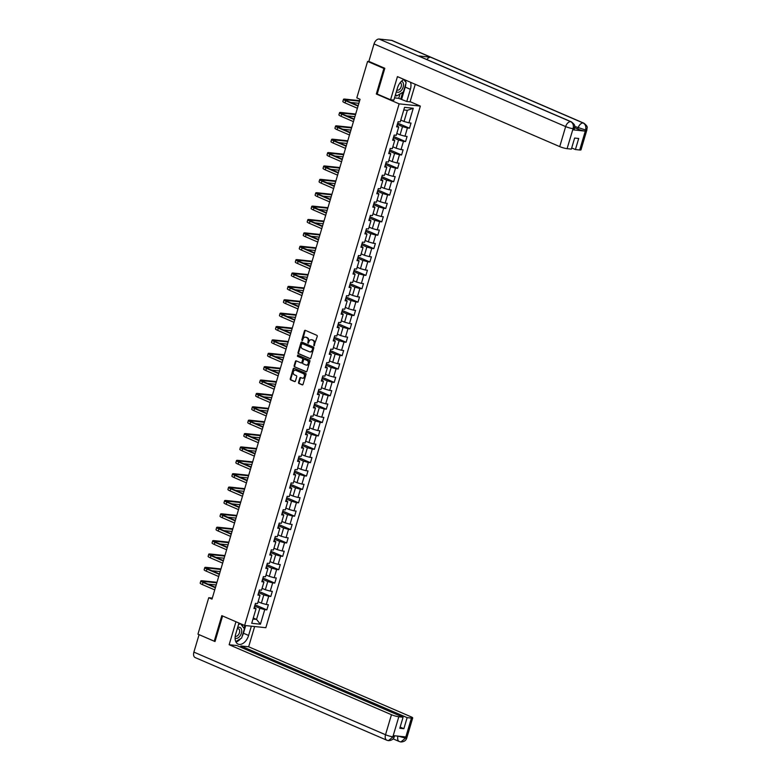 <?xml version="1.0" encoding="UTF-8"?>
<svg xmlns="http://www.w3.org/2000/svg" width="781" height="781" viewBox="0 0 781 781"><rect width="100%" height="100%" fill="white"/><g stroke="black" fill="none" stroke-linecap="round" stroke-linejoin="round"><path stroke-width="1.17" d="M313.972 345.778L317.242 336.435A0.888 0.683 -84 0 0 316.852 335.322L305.332 330.353A0.888 0.683 -84 0 0 304.444 330.919L301.798 339.862L302.179 340.672L303.038 339.091A2.841 2.187 -84 0 1 305.381 337.148A2.841 2.187 -84 0 1 305.879 337.285L306.835 337.695A2.841 2.187 -84 0 1 308.085 341.268L308.017 343.21L308.983 341.658A2.841 2.187 -84 0 1 311.326 339.715A2.841 2.187 -84 0 1 311.824 339.842L312.79 340.262A2.841 2.187 -84 0 1 314.04 343.835L313.972 345.778M298.557 382.348A0.888 0.683 -84 0 0 298.947 383.471L302.179 384.857A0.888 0.683 -84 0 0 303.067 384.291L306.006 374.363A0.888 0.683 -84 0 0 305.615 373.24L294.095 368.281A0.888 0.683 -84 0 0 293.207 368.847L290.268 378.775A0.888 0.683 -84 0 0 290.659 379.898L294.564 381.577A0.888 0.683 -84 0 0 295.452 381.011L296.712 376.764A0.888 0.683 -84 0 0 296.321 375.641L294.388 374.812A2.372 1.826 -84 0 1 293.275 372.088A2.372 1.826 -84 0 1 295.296 370.194A2.372 1.826 -84 0 1 295.716 370.301L303.301 373.572A2.372 1.826 -84 0 1 304.414 376.296A2.372 1.826 -84 0 1 302.384 378.189A2.372 1.826 -84 0 1 301.964 378.072L300.705 377.535A0.888 0.683 -84 0 0 299.816 378.102L298.557 382.348L299.123 382.407A0.888 0.683 -84 0 0 299.514 383.53L302.608 384.857M221.814 615.633L214.238 641.191L197.944 634.162L208.742 597.719L212.002 599.115L360.061 99.285L356.8 97.879L367.597 61.435L383.891 68.455L376.315 94.013L399.13 103.853L244.619 625.474L221.814 615.633M309.93 358.674A0.888 0.683 -84 0 0 310.818 358.118L313.757 348.18A0.888 0.683 -84 0 0 313.366 347.057L301.856 342.098A0.888 0.683 -84 0 0 300.968 342.664L298.02 352.592A0.888 0.683 -84 0 0 298.41 353.715L310.252 358.713M309.881 361.271L306.943 371.2A0.888 0.683 -84 0 1 306.054 371.766L294.535 366.806A0.888 0.683 -84 0 1 294.144 365.684L295.403 361.437A0.888 0.683 -84 0 1 296.292 360.871L300.968 362.882A0.888 0.683 -84 0 0 301.856 362.316L302.686 359.494A0.888 0.683 -84 0 0 302.296 358.381L297.434 356.282L297.678 355.072L309.491 360.148A0.888 0.683 -84 0 1 309.881 361.271M399.13 103.853L420.354 106.089L265.843 627.709L244.619 625.474M255.045 604.767L266.838 609.863L268.361 604.709L266.272 604.494L268.713 596.264L270.802 596.479L272.325 591.334L270.236 591.11L272.676 582.88L274.766 583.104L276.289 577.96L274.199 577.735L276.64 569.505L278.729 569.72L280.252 564.575L278.163 564.351L280.604 556.121L282.693 556.345L284.216 551.201L282.126 550.976L284.557 542.746L286.656 542.961L288.179 537.816L286.09 537.601L288.521 529.362L290.62 529.586L292.143 524.442L290.054 524.217L292.485 515.987L294.583 516.202L296.106 511.057L294.017 510.842L296.448 502.603L298.547 502.827L300.07 497.682L297.971 497.458L300.412 489.228L302.511 489.443L304.034 484.298L301.935 484.083L304.375 475.844L306.474 476.068L307.997 470.923L305.898 470.699L308.339 462.469L310.438 462.684L311.961 457.539L309.862 457.324L312.302 449.085L314.401 449.309L315.924 444.164L313.825 443.94L316.266 435.71L318.355 435.925L319.888 430.78L317.789 430.565L320.23 422.326L322.319 422.55L323.851 417.405L321.752 417.181L324.193 408.951L326.282 409.176L327.815 404.021L325.716 403.806L328.157 395.567L330.246 395.791L331.769 390.646L329.68 390.422L332.12 382.192L334.209 382.417L335.732 377.272L333.643 377.047L336.084 368.817L338.173 369.032L339.696 363.887L337.607 363.663L340.047 355.433L342.137 355.658L343.66 350.513L341.57 350.288L344.011 342.058L346.1 342.273L347.623 337.128L345.534 336.914L347.975 328.674L350.064 328.899L351.587 323.754L349.498 323.529L351.938 315.299L354.027 315.514L355.55 310.369L353.461 310.155L355.902 301.915L357.991 302.14L359.514 296.995L357.425 296.77L359.865 288.54L361.954 288.755L363.477 283.61L361.388 283.396L363.829 275.156L365.918 275.381L367.441 270.236L365.352 270.011L367.783 261.781L369.882 261.996L371.405 256.851L369.315 256.637L371.746 248.397L373.845 248.622L375.368 243.477L373.279 243.252L375.71 235.022L377.809 235.237L379.332 230.092L377.233 229.878L379.673 221.638L381.772 221.863L383.295 216.718L381.196 216.493L383.637 208.263L385.736 208.488L387.259 203.333L385.16 203.119L387.601 194.879L389.699 195.104L391.222 189.959L389.123 189.734L391.564 181.504L393.663 181.729L395.186 176.584L393.087 176.36L395.528 168.13L397.627 168.345L399.15 163.2L397.051 162.975L399.491 154.745L401.58 154.97L403.113 149.825L401.014 149.601L403.455 141.371L405.544 141.586L407.077 136.441L404.978 136.216L407.418 127.986L409.508 128.211L411.031 123.066L408.941 122.842L413.256 108.266L404.548 107.339L400.223 121.924L398.134 121.699L396.611 126.844L398.7 127.069L396.982 125.585M266.838 609.863L264.749 609.639L260.424 624.214L251.716 623.297L256.031 608.721L253.942 608.497L255.465 603.352L257.554 603.576L259.995 595.337L257.906 595.122L259.429 589.977L261.518 590.192L263.958 581.962L261.86 581.738L263.392 576.593L265.481 576.817L267.922 568.578L265.823 568.363L267.356 563.218L269.445 563.433L271.886 555.203L269.787 554.979L271.319 549.834L273.409 550.058L275.849 541.819L273.75 541.604L275.273 536.459L277.372 536.674L279.813 528.444L277.714 528.22L279.237 523.075L281.336 523.299L283.776 515.069L281.677 514.845L283.2 509.7L285.299 509.915L287.74 501.685L285.641 501.461L287.164 496.316L289.263 496.54L291.704 488.31L289.605 488.086L291.128 482.941L293.226 483.166L295.657 474.926L293.568 474.711L295.091 469.557L297.19 469.781L299.621 461.551L297.532 461.327L299.055 456.182L301.154 456.407L303.584 448.167L301.495 447.952L303.018 442.807L305.117 443.022L307.548 434.792L305.459 434.568L306.982 429.423L309.071 429.648L311.512 421.408L309.422 421.193L310.945 416.048L313.035 416.263L315.475 408.033L313.386 407.809L314.909 402.664L316.998 402.889L319.439 394.649L317.35 394.434L318.873 389.289L320.962 389.504L323.402 381.274L321.313 381.05L322.836 375.905L324.925 376.13L327.366 367.89L325.277 367.675L326.8 362.53L328.889 362.745L331.329 354.515L329.24 354.291L330.763 349.146L332.852 349.371L335.293 341.131L333.204 340.916L334.727 335.771L336.816 335.986L339.257 327.756L337.167 327.532L338.69 322.387L340.78 322.612L343.22 314.382L341.131 314.157L342.654 309.012L344.743 309.227L347.184 300.997L345.085 300.773L346.618 295.628L348.707 295.853L351.147 287.623L349.048 287.398L350.581 282.253L352.67 282.468L355.111 274.238L353.012 274.024L354.535 268.869L356.634 269.094L359.075 260.864L356.976 260.639L358.499 255.494L360.597 255.719L363.038 247.479L360.939 247.265L362.462 242.11L364.561 242.335L367.002 234.105L364.903 233.88L366.426 228.735L368.525 228.96L370.965 220.72L368.866 220.506L370.389 215.361L372.488 215.576L374.919 207.346L372.83 207.121L374.353 201.976L376.452 202.201L378.883 193.961L376.793 193.747L378.316 188.602L380.415 188.817L382.846 180.587L380.757 180.362L382.28 175.217L384.379 175.442L386.81 167.202L384.721 166.988L386.244 161.843L388.333 162.058L390.773 153.828L388.684 153.603L390.207 148.458L392.296 148.683L394.737 140.443L392.648 140.229L394.171 135.084L396.26 135.298L398.7 127.069M258.628 592.662L263.812 594.897L261.371 603.127L258.101 601.721M258.277 593.853L259.995 595.337M261.371 603.127L266.272 604.494M263.812 594.897L268.713 596.264M262.592 579.277L267.776 581.513L265.335 589.743L262.065 588.337M262.24 580.468L263.958 581.962M265.335 589.743L270.236 591.11M267.776 581.513L272.676 582.88M266.555 565.903L271.739 568.138L269.299 576.368L266.028 574.962M266.204 567.094L267.922 568.578M269.299 576.368L274.199 577.735M271.739 568.138L276.64 569.505M270.519 552.518L275.703 554.754L273.262 562.994L269.992 561.578M270.167 553.719L271.886 555.203M273.262 562.994L278.163 564.351M275.703 554.754L280.604 556.121M274.482 539.144L279.657 541.379L277.226 549.609L273.955 548.203M274.131 540.335L275.849 541.819M277.226 549.609L282.126 550.976M279.657 541.379L284.557 542.746M278.446 525.759L283.62 527.995L281.189 536.235L277.919 534.819M278.095 526.96L279.813 528.444M281.189 536.235L286.09 537.601M283.62 527.995L288.521 529.362M282.41 512.385L287.584 514.62L285.153 522.85L281.882 521.444M282.058 513.576L283.776 515.069M285.153 522.85L290.054 524.217M287.584 514.62L292.485 515.987M286.373 499.01L291.547 501.236L289.116 509.476L285.846 508.06M286.022 500.201L287.74 501.685M289.116 509.476L294.017 510.842M291.547 501.236L296.448 502.603M290.337 485.626L295.511 487.861L293.07 496.091L289.81 494.685M289.985 486.817L291.704 488.31M293.07 496.091L297.971 497.458M295.511 487.861L300.412 489.228M294.3 472.251L299.474 474.477L297.034 482.717L293.773 481.301M293.949 473.442L295.657 474.926M297.034 482.717L301.935 484.083M299.474 474.477L304.375 475.844M298.264 458.867L303.438 461.102L300.997 469.332L297.737 467.926M297.903 460.058L299.621 461.551M300.997 469.332L305.898 470.699M303.438 461.102L308.339 462.469M302.227 445.492L307.402 447.718L304.961 455.958L301.7 454.552M301.866 446.683L303.584 448.167M304.961 455.958L309.862 457.324M307.402 447.718L312.302 449.085M306.191 432.108L311.365 434.343L308.925 442.573L305.664 441.167M305.83 433.299L307.548 434.792M308.925 442.573L313.825 443.94M311.365 434.343L316.266 435.71M310.155 418.733L315.329 420.959L312.888 429.199L309.627 427.793M309.793 419.924L311.512 421.408M312.888 429.199L317.789 430.565M315.329 420.959L320.23 422.326M314.108 405.349L319.292 407.584L316.852 415.814L313.591 414.408M313.757 406.54L315.475 408.033M316.852 415.814L321.752 417.181M319.292 407.584L324.193 408.951M318.072 391.974L323.256 394.21L320.815 402.44L317.555 401.034M317.721 393.165L319.439 394.649M320.815 402.44L325.716 403.806M323.256 394.21L328.157 395.567M322.036 378.59L327.219 380.825L324.779 389.055L321.518 387.649M321.684 379.781L323.402 381.274M324.779 389.055L329.68 390.422M327.219 380.825L332.12 382.192M325.999 365.215L331.183 367.451L328.742 375.681L325.482 374.275M325.648 366.406L327.366 367.89M328.742 375.681L333.643 377.047M331.183 367.451L336.084 368.817M329.963 351.831L335.147 354.066L332.706 362.306L329.445 360.89M329.611 353.032L331.329 354.515M332.706 362.306L337.607 363.663M335.147 354.066L340.047 355.433M333.926 338.456L339.11 340.692L336.67 348.922L333.399 347.516M333.575 339.647L335.293 341.131M336.67 348.922L341.57 350.288M339.11 340.692L344.011 342.058M337.89 325.072L343.074 327.307L340.633 335.547L337.363 334.131M337.538 326.273L339.257 327.756M340.633 335.547L345.534 336.914M343.074 327.307L347.975 328.674M341.853 311.697L347.037 313.933L344.597 322.162L341.326 320.757M341.502 312.888L343.22 314.382M344.597 322.162L349.498 323.529M347.037 313.933L351.938 315.299M345.817 298.322L351.001 300.548L348.56 308.788L345.29 307.372M345.466 299.514L347.184 300.997M348.56 308.788L353.461 310.155M351.001 300.548L355.902 301.915M349.781 284.938L354.964 287.174L352.524 295.403L349.253 293.998M349.429 286.129L351.147 287.623M352.524 295.403L357.425 296.77M354.964 287.174L359.865 288.54M353.744 271.563L358.918 273.789L356.487 282.029L353.217 280.613M353.393 272.754L355.111 274.238M356.487 282.029L361.388 283.396M358.918 273.789L363.829 275.156M357.708 258.179L362.882 260.415L360.451 268.644L357.181 267.239M357.356 259.37L359.075 260.864M360.451 268.644L365.352 270.011M362.882 260.415L367.783 261.781M361.671 244.804L366.845 247.03L364.415 255.27L361.144 253.864M361.32 245.995L363.038 247.479M364.415 255.27L369.315 256.637M366.845 247.03L371.746 248.397M365.635 231.42L370.809 233.656L368.378 241.885L365.108 240.48M365.283 232.611L367.002 234.105M368.378 241.885L373.279 243.252M370.809 233.656L375.71 235.022M369.598 218.045L374.773 220.271L372.332 228.511L369.071 227.105M369.247 219.236L370.965 220.72M372.332 228.511L377.233 229.878M374.773 220.271L379.673 221.638M373.562 204.661L378.736 206.897L376.296 215.126L373.035 213.721M373.211 205.852L374.919 207.346M376.296 215.126L381.196 216.493M378.736 206.897L383.637 208.263M377.526 191.286L382.7 193.522L380.259 201.752L376.998 200.346M377.174 192.477L378.883 193.961M380.259 201.752L385.16 203.119M382.7 193.522L387.601 194.879M381.489 177.902L386.663 180.138L384.223 188.367L380.962 186.962M381.128 179.093L382.846 180.587M384.223 188.367L389.123 189.734M386.663 180.138L391.564 181.504M385.453 164.527L390.627 166.763L388.186 174.993L384.926 173.587M385.092 165.718L386.81 167.202M388.186 174.993L393.087 176.36M390.627 166.763L395.528 168.13M389.416 151.143L394.59 153.379L392.15 161.608L388.889 160.203M389.055 152.344L390.773 153.828M392.15 161.608L397.051 162.975M394.59 153.379L399.491 154.745M393.37 137.768L398.554 140.004L396.113 148.234L392.853 146.828M393.019 138.959L394.737 140.443M396.113 148.234L401.014 149.601M398.554 140.004L403.455 141.371M397.334 124.384L402.518 126.62L400.077 134.859L396.816 133.444M400.077 134.859L404.978 136.216M402.518 126.62L407.418 127.986M413.256 108.266L407.34 110.326L404.041 121.475L400.78 120.069M404.041 121.475L408.941 122.842M384.75 68.552L383.891 68.455M369.345 61.621L367.597 61.435M214.238 641.191L215.097 641.279M410.113 101.676L420.354 106.089M212.305 598.09L208.742 597.719M407.34 110.326L403.777 109.945M253.278 618.015L256.539 619.421L259.848 608.272L254.665 606.036M252.976 619.05L256.539 619.421L260.424 624.214M254.313 607.227L256.031 608.721M259.848 608.272L264.749 609.639M397.714 123.125L409.508 128.211M393.751 136.499L405.544 141.586M389.787 149.884L401.58 154.97M385.824 163.258L397.627 168.345M381.86 176.643L393.663 181.729M377.897 190.017L389.699 195.104M373.933 203.392L385.736 208.488M369.969 216.776L381.772 221.863M366.006 230.151L377.809 235.237M362.042 243.535L373.845 248.622M358.079 256.91L369.882 261.996M354.115 270.294L365.918 275.381M350.152 283.669L361.954 288.755M346.198 297.053L357.991 302.14M342.234 310.428L354.027 315.514M338.271 323.812L350.064 328.899M334.307 337.187L346.1 342.273M330.343 350.571L342.137 355.658M326.38 363.946L338.173 369.032M322.416 377.33L334.209 382.417M318.453 390.705L330.246 395.791M314.489 404.08L326.282 409.176M310.526 417.464L322.319 422.55M306.562 430.839L318.355 435.925M302.598 444.223L314.401 449.309M298.635 457.598L310.438 462.684M294.671 470.982L306.474 476.068M290.708 484.357L302.511 489.443M286.744 497.741L298.547 502.827M282.781 511.116L294.583 516.202M278.817 524.5L290.62 529.586M274.853 537.875L286.656 542.961M270.89 551.259L282.693 556.345M266.936 564.634L278.729 569.72M262.972 578.018L274.766 583.104M259.009 591.393L270.802 596.479M376.315 94.013L377.477 94.14M314.382 345.71L314.616 343.894A2.841 2.187 -84 0 0 313.366 340.321L312.79 340.262M311.609 339.774A2.841 2.187 -84 0 1 311.902 339.774A2.841 2.187 -84 0 1 312.4 339.911L313.366 340.321M305.664 337.207A2.841 2.187 -84 0 1 305.957 337.207A2.841 2.187 -84 0 1 306.455 337.343L307.411 337.753A2.841 2.187 -84 0 1 308.661 341.336L308.427 343.142M305.478 330.412A0.888 0.683 -84 0 0 305.02 330.978L302.481 340.584M301.993 342.156A0.888 0.683 -84 0 0 301.534 342.722L298.596 352.661A0.888 0.683 -84 0 0 298.986 353.773L310.36 358.674M312.595 348.716L312.322 347.935L302.208 343.581L301.222 345.192A2.841 2.187 -84 0 0 302.472 348.775L309.383 351.753A2.841 2.187 -84 0 0 309.881 351.88A2.841 2.187 -84 0 0 312.234 349.937L313.161 348.775L312.322 347.935M302.559 343.611L312.888 347.994M310.174 351.889A2.841 2.187 -84 0 0 310.457 351.948A2.841 2.187 -84 0 0 312.8 350.005L312.234 349.937M313.161 348.775L312.8 350.005M306.484 371.766L294.535 366.806M296.438 360.929A0.888 0.683 -84 0 0 295.979 361.496L294.72 365.742A0.888 0.683 -84 0 0 295.111 366.865M301.281 362.921L301.534 362.94A0.888 0.683 -84 0 0 302.423 362.374L303.262 359.553A0.888 0.683 -84 0 0 302.872 358.44L297.434 356.282M298 355.199L298.01 356.341M305.81 364.971A2.372 1.826 -84 0 0 306.23 365.078A2.372 1.826 -84 0 0 308.261 363.185A2.372 1.826 -84 0 0 307.148 360.471L304.473 359.319A0.888 0.683 -84 0 0 303.584 359.885L302.745 362.706A0.888 0.683 -84 0 0 303.135 363.819L305.81 364.971M306.523 365.078A2.372 1.826 -84 0 0 306.806 365.147A2.372 1.826 -84 0 0 308.827 363.253A2.372 1.826 -84 0 0 307.714 360.529L307.148 360.471M304.727 359.348A0.888 0.683 -84 0 1 305.049 359.377L307.714 360.529M300.841 377.594A0.888 0.683 -84 0 0 300.382 378.16L299.123 382.407M302.677 378.189A2.372 1.826 -84 0 0 302.96 378.248A2.372 1.826 -84 0 0 304.98 376.354A2.372 1.826 -84 0 0 303.877 373.63L303.301 373.572M295.579 370.253A2.372 1.826 -84 0 1 295.872 370.253A2.372 1.826 -84 0 1 296.292 370.36L303.877 373.63M294.242 368.339A0.888 0.683 -84 0 0 293.783 368.905L290.844 378.834A0.888 0.683 -84 0 0 291.235 379.956L294.993 381.577M359.65 100.661L345.104 99.128A6.785 1.006 16.5 0 0 343.494 99.304A6.785 1.006 16.5 0 0 345.69 100.778L358.04 106.109M343.494 99.304L342.849 101.452A6.785 1.006 16.5 0 0 345.056 102.926L357.405 108.247M358.157 105.689L347.125 100.934A4.52 0.674 -163.5 0 1 345.661 99.948A4.52 0.674 -163.5 0 1 346.735 99.831L359.494 101.179M350.659 102.457L358.86 103.317M396.387 91.611A5.877 3.641 113.3 0 0 401.825 89.825A5.877 3.641 113.3 0 0 401.512 81.204M396.875 89.961A4.022 2.499 113.3 0 0 397.06 90.059A4.022 2.499 113.3 0 0 400.302 88.497A4.022 2.499 113.3 0 0 400.243 82.669A4.022 2.499 113.3 0 0 400.194 82.64M403.816 79.584L406.159 82.63L403.416 91.885L396.68 95.956L395.537 94.472M395.284 95.35L396.68 95.956M235.091 638.126A5.877 3.641 113.3 0 0 240.05 635.968A5.877 3.641 113.3 0 0 241.524 629.388A5.877 3.641 113.3 0 0 237.619 627.592M235.237 636.183A4.022 2.499 113.3 0 0 235.286 636.203A4.022 2.499 113.3 0 0 238.527 634.65A4.022 2.499 113.3 0 0 238.469 628.812A4.022 2.499 113.3 0 0 237.278 628.754M238.469 624.741L240.323 623.619M240.47 623.677L244.385 628.773L241.641 638.038L235.745 641.591M405.808 83.801A10.173 6.307 113.3 0 1 405.222 87.091L410.376 89.317A10.173 6.307 113.3 0 0 410.494 82.259M404.041 79.477A10.173 6.307 113.3 0 0 397.47 87.95L393.868 100.134L390.568 99.783L397.431 76.626L559.733 146.613L565.659 126.59L374.031 43.951L368.857 61.406L384.828 68.289L377.203 94.023L390.568 99.783M410.376 89.317L406.764 101.491L410.064 101.842L415.258 84.319M394.532 97.889L398.74 98.328L406.764 101.491M579.697 149.991L585.633 129.968A5.428 0.81 -163.5 0 0 586.922 129.822L580.986 149.845A5.428 0.81 -163.5 0 1 579.697 149.991L575.421 149.542L571.702 147.941M374.031 43.951A5.565 3.446 -66.7 0 1 379.117 39.05L418.225 55.91A5.565 3.446 -66.7 0 1 418.841 56.076L571.36 121.846A5.565 3.446 -66.7 0 0 570.755 121.68C573.02 123.007 573.82 125.282 573.137 128.514L567.084 148.663A5.428 0.81 -163.5 0 1 559.733 146.613M426.865 59.541A5.565 3.446 -66.7 0 1 430.673 57.228L391.554 40.358L379.117 39.05M391.554 40.358A5.565 3.446 -66.7 0 1 392.199 40.524L583.837 123.164A5.565 3.446 -66.7 0 0 583.192 122.998C585.467 124.325 586.267 126.6 585.613 129.822L585.145 131.11A5.428 0.81 -163.5 0 1 577.794 129.06L574.631 127.694M577.794 129.06L578.135 127.899A5.565 3.446 -66.7 0 1 583.192 122.998L430.673 57.228L418.225 55.91L570.755 121.68A5.565 3.446 -66.7 0 0 565.659 126.59A5.428 0.81 16.5 0 0 573.02 128.64M575.421 149.542L578.701 138.481L574.631 138.052L571.35 149.112L567.084 148.663M572.815 129.812L573.156 128.65L574.455 128.504L574.103 129.666A5.428 0.81 -163.5 0 1 572.815 129.812L585.145 131.11M405.788 82.142A10.173 6.307 113.3 0 0 405.349 80.043M405.222 87.091L401.619 99.275M400.702 99.177L402.732 92.295M398.74 98.328L400.048 93.915M574.66 126.405L585.486 129.949M238.976 623.033L235.696 634.094A10.173 6.307 113.3 0 0 238.117 644.12A10.173 6.307 113.3 0 0 248.602 635.461L251.345 626.177M235.96 621.735L229.145 644.725L236.858 645.545L403.074 717.212L398.808 716.763L392.872 736.786L393.36 735.643L405.69 736.942L405.368 738.23M240.587 647.146L240.929 645.975L248.641 646.785L410.952 716.773A5.428 0.81 16.5 0 1 412.71 717.944A5.428 0.81 16.5 0 1 411.421 718.09L407.145 717.641L240.929 645.975M254.645 626.528L248.641 646.785M229.145 644.725L391.457 714.713A5.428 0.81 16.5 0 0 398.808 716.763M393.019 736.805L394.307 736.659C393.536 739.207 391.593 740.534 388.479 740.642L387.483 740.388A5.565 3.446 -66.7 0 1 386.849 740.222L195.211 657.582A5.565 3.446 -66.7 0 1 193.883 652.106L199.087 634.66M403.074 717.212L399.794 728.273L403.865 728.702L407.145 717.641M199.057 634.65L215.019 641.543L222.595 615.975M403.865 728.702L400.145 727.101M235.96 642.041A10.173 6.307 113.3 0 0 240.665 638.624M242.11 636.447A10.173 6.307 113.3 0 0 243.447 633.235L248.602 635.461M245.712 625.581L243.447 633.235M243.984 628.246L244.795 625.493M242.393 626.177L242.823 624.693M388.479 740.642L392.892 736.932M400.838 741.95L399.316 741.54A5.565 3.446 -66.7 0 0 399.931 741.696L400.887 741.95L405.485 738.123L411.421 718.09M355.687 114.036L341.141 112.503A6.785 1.006 16.5 0 0 339.53 112.689A6.785 1.006 16.5 0 0 341.727 114.163L354.076 119.483M339.53 112.689L338.895 114.836A6.785 1.006 16.5 0 0 341.092 116.301L353.442 121.631M354.193 119.073L343.162 114.309A4.52 0.674 -163.5 0 1 341.697 113.333A4.52 0.674 -163.5 0 1 342.771 113.206L355.531 114.553M346.696 115.832L354.896 116.701M351.723 127.42L337.177 125.887A6.785 1.006 16.5 0 0 335.566 126.063A6.785 1.006 16.5 0 0 337.763 127.537L350.113 132.868M335.566 126.063L334.932 128.211A6.785 1.006 16.5 0 0 337.128 129.685L349.478 135.006M350.23 132.448L339.198 127.694A4.52 0.674 -163.5 0 1 337.734 126.707A4.52 0.674 -163.5 0 1 338.808 126.59L351.567 127.938M342.732 129.216L350.933 130.076M347.76 140.795L333.214 139.262A6.785 1.006 16.5 0 0 331.603 139.448A6.785 1.006 16.5 0 0 333.799 140.922L346.149 146.242M331.603 139.448L330.968 141.586A6.785 1.006 16.5 0 0 333.165 143.06L345.514 148.39M346.266 145.832L335.234 141.068A4.52 0.674 -163.5 0 1 333.77 140.092A4.52 0.674 -163.5 0 1 334.844 139.965L347.604 141.312M338.769 142.591L346.969 143.46M343.796 154.179L329.25 152.646A6.785 1.006 16.5 0 0 327.639 152.822A6.785 1.006 16.5 0 0 329.836 154.296L342.185 159.617M327.639 152.822L327.005 154.97A6.785 1.006 16.5 0 0 329.201 156.444L341.551 161.765M342.312 159.207L331.271 154.453A4.52 0.674 -163.5 0 1 329.807 153.466A4.52 0.674 -163.5 0 1 330.88 153.349L343.65 154.697M334.805 155.975L343.005 156.835M339.833 167.554L325.286 166.021A6.785 1.006 16.5 0 0 323.676 166.207A6.785 1.006 16.5 0 0 325.882 167.681L338.222 173.001M323.676 166.207L323.041 168.345A6.785 1.006 16.5 0 0 325.238 169.819L337.587 175.149M338.349 172.591L327.307 167.827A4.52 0.674 -163.5 0 1 325.843 166.851A4.52 0.674 -163.5 0 1 326.917 166.724L339.686 168.071M330.841 169.35L339.052 170.219M335.869 180.938L321.323 179.405A6.785 1.006 16.5 0 0 319.712 179.581A6.785 1.006 16.5 0 0 321.918 181.055L334.258 186.376M319.712 179.581L319.078 181.729A6.785 1.006 16.5 0 0 321.284 183.203L333.624 188.524M334.385 185.966L323.344 181.212A4.52 0.674 -163.5 0 1 321.879 180.226A4.52 0.674 -163.5 0 1 322.953 180.108L335.723 181.456M326.878 182.734L335.088 183.594M331.905 194.313L317.359 192.78A6.785 1.006 16.5 0 0 315.749 192.966A6.785 1.006 16.5 0 0 317.955 194.44L330.295 199.76M315.749 192.966L315.114 195.104A6.785 1.006 16.5 0 0 317.32 196.578L329.66 201.908M330.422 199.34L319.38 194.586A4.52 0.674 -163.5 0 1 317.916 193.61A4.52 0.674 -163.5 0 1 318.99 193.483L331.759 194.83M322.914 196.109L331.124 196.978M327.942 207.697L313.396 206.164A6.785 1.006 16.5 0 0 311.785 206.34A6.785 1.006 16.5 0 0 313.991 207.814L326.331 213.135M311.785 206.34L311.15 208.488A6.785 1.006 16.5 0 0 313.357 209.962L325.697 215.283M326.458 212.725L315.426 207.971A4.52 0.674 -163.5 0 1 313.952 206.985A4.52 0.674 -163.5 0 1 315.026 206.867L327.795 208.205M318.951 209.484L327.161 210.353M323.978 221.072L309.432 219.539A6.785 1.006 16.5 0 0 307.821 219.725A6.785 1.006 16.5 0 0 310.028 221.199L322.368 226.519M307.821 219.725L307.187 221.863A6.785 1.006 16.5 0 0 309.393 223.337L321.733 228.657M322.494 226.099L311.463 221.345A4.52 0.674 -163.5 0 1 309.989 220.359A4.52 0.674 -163.5 0 1 311.063 220.242L323.832 221.589M314.987 222.868L323.197 223.737M320.015 234.456L305.478 232.923A6.785 1.006 16.5 0 0 303.858 233.099A6.785 1.006 16.5 0 0 306.064 234.573L318.404 239.894M303.858 233.099L303.223 235.247A6.785 1.006 16.5 0 0 305.43 236.721L317.769 242.042M318.531 239.484L307.499 234.73A4.52 0.674 -163.5 0 1 306.025 233.744A4.52 0.674 -163.5 0 1 307.099 233.626L319.868 234.964M311.023 236.243L319.234 237.112M316.051 247.831L301.515 246.298A6.785 1.006 16.5 0 0 299.894 246.484A6.785 1.006 16.5 0 0 302.101 247.958L314.44 253.278M299.894 246.484L299.26 248.622A6.785 1.006 16.5 0 0 301.466 250.096L313.806 255.416M314.567 252.859L303.536 248.104A4.52 0.674 -163.5 0 1 302.062 247.118A4.52 0.674 -163.5 0 1 303.145 247.001L315.905 248.348M307.06 249.627L315.27 250.496M312.097 261.215L297.551 259.683A6.785 1.006 16.5 0 0 295.931 259.858A6.785 1.006 16.5 0 0 298.137 261.332L310.477 266.653M295.931 259.858L295.296 262.006A6.785 1.006 16.5 0 0 297.502 263.48L309.842 268.801M310.604 266.243L299.572 261.479A4.52 0.674 -163.5 0 1 298.098 260.503A4.52 0.674 -163.5 0 1 299.182 260.376L311.941 261.723M303.096 263.002L311.307 263.871M308.134 274.59L293.588 273.057A6.785 1.006 16.5 0 0 291.967 273.243A6.785 1.006 16.5 0 0 294.173 274.707L306.513 280.037M291.967 273.243L291.333 275.381A6.785 1.006 16.5 0 0 293.539 276.855L305.879 282.175M306.64 279.618L295.608 274.863A4.52 0.674 -163.5 0 1 294.134 273.877A4.52 0.674 -163.5 0 1 295.218 273.76L307.978 275.107M299.133 276.386L307.343 277.245M304.17 287.974L289.624 286.432A6.785 1.006 16.5 0 0 288.004 286.617A6.785 1.006 16.5 0 0 290.21 288.091L302.55 293.412M288.004 286.617L287.369 288.765A6.785 1.006 16.5 0 0 289.575 290.239L301.915 295.56M302.677 293.002L291.645 288.238A4.52 0.674 -163.5 0 1 290.171 287.262A4.52 0.674 -163.5 0 1 291.254 287.135L304.014 288.482M295.169 289.761L303.379 290.63M300.207 301.349L285.661 299.816A6.785 1.006 16.5 0 0 284.04 299.992A6.785 1.006 16.5 0 0 286.246 301.466L298.586 306.796M284.04 299.992L283.405 302.14A6.785 1.006 16.5 0 0 285.612 303.614L297.951 308.934M298.713 306.377L287.681 301.622A4.52 0.674 -163.5 0 1 286.207 300.636A4.52 0.674 -163.5 0 1 287.291 300.519L300.05 301.866M291.206 303.145L299.416 304.004M296.243 314.723L281.697 313.191A6.785 1.006 16.5 0 0 280.076 313.376A6.785 1.006 16.5 0 0 282.283 314.85L294.632 320.171M280.076 313.376L279.442 315.524A6.785 1.006 16.5 0 0 281.648 316.988L293.988 322.319M294.749 319.761L283.718 314.997A4.52 0.674 -163.5 0 1 282.244 314.021A4.52 0.674 -163.5 0 1 283.327 313.894L296.087 315.241M287.242 316.52L295.452 317.389M292.279 328.108L277.733 326.575A6.785 1.006 16.5 0 0 276.113 326.751A6.785 1.006 16.5 0 0 278.319 328.225L290.669 333.555M276.113 326.751L275.478 328.899A6.785 1.006 16.5 0 0 277.685 330.373L290.034 335.693M290.786 333.136L279.754 328.381A4.52 0.674 -163.5 0 1 278.28 327.395A4.52 0.674 -163.5 0 1 279.364 327.278L292.123 328.625M283.278 329.904L291.489 330.763M288.316 341.482L273.77 339.95A6.785 1.006 16.5 0 0 272.149 340.135A6.785 1.006 16.5 0 0 274.356 341.609L286.705 346.93M272.149 340.135L271.515 342.283A6.785 1.006 16.5 0 0 273.721 343.747L286.071 349.078M286.822 346.52L275.791 341.756A4.52 0.674 -163.5 0 1 274.316 340.78A4.52 0.674 -163.5 0 1 275.4 340.653L288.16 342M279.315 343.279L287.525 344.148M284.352 354.867L269.806 353.334A6.785 1.006 16.5 0 0 268.186 353.51A6.785 1.006 16.5 0 0 270.392 354.984L282.742 360.314M268.186 353.51L267.551 355.658A6.785 1.006 16.5 0 0 269.757 357.132L282.107 362.452M282.859 359.895L271.827 355.14A4.52 0.674 -163.5 0 1 270.363 354.154A4.52 0.674 -163.5 0 1 271.437 354.037L284.196 355.384M275.361 356.663L283.562 357.522M280.389 368.241L265.843 366.709A6.785 1.006 16.5 0 0 264.222 366.894A6.785 1.006 16.5 0 0 266.428 368.368L278.778 373.689M264.222 366.894L263.587 369.032A6.785 1.006 16.5 0 0 265.794 370.506L278.143 375.837M278.895 373.279L267.863 368.515A4.52 0.674 -163.5 0 1 266.399 367.539A4.52 0.674 -163.5 0 1 267.473 367.412L280.233 368.759M271.397 370.038L279.598 370.907M276.425 381.626L261.879 380.093A6.785 1.006 16.5 0 0 260.268 380.269A6.785 1.006 16.5 0 0 262.465 381.743L274.814 387.064M260.268 380.269L259.624 382.417A6.785 1.006 16.5 0 0 261.83 383.891L274.18 389.211M274.932 386.654L263.9 381.899A4.52 0.674 -163.5 0 1 262.436 380.913A4.52 0.674 -163.5 0 1 263.509 380.796L276.269 382.143M267.434 383.422L275.634 384.281M272.462 395.001L257.915 393.468A6.785 1.006 16.5 0 0 256.305 393.653A6.785 1.006 16.5 0 0 258.501 395.127L270.851 400.448M256.305 393.653L255.67 395.791A6.785 1.006 16.5 0 0 257.867 397.265L270.216 402.596M270.968 400.028L259.936 395.274A4.52 0.674 -163.5 0 1 258.472 394.298A4.52 0.674 -163.5 0 1 259.546 394.171L272.305 395.518M263.47 396.797L271.671 397.666M268.498 408.385L253.952 406.852A6.785 1.006 16.5 0 0 252.341 407.028A6.785 1.006 16.5 0 0 254.538 408.502L266.887 413.823M252.341 407.028L251.707 409.176A6.785 1.006 16.5 0 0 253.903 410.65L266.253 415.97M267.004 413.413L255.973 408.658A4.52 0.674 -163.5 0 1 254.508 407.672A4.52 0.674 -163.5 0 1 255.582 407.555L268.342 408.902M259.507 410.171L267.707 411.04M264.534 421.76L249.988 420.227A6.785 1.006 16.5 0 0 248.378 420.412A6.785 1.006 16.5 0 0 250.574 421.886L262.924 427.207M248.378 420.412L247.743 422.55A6.785 1.006 16.5 0 0 249.94 424.024L262.289 429.345M263.041 426.787L252.009 422.033A4.52 0.674 -163.5 0 1 250.545 421.047A4.52 0.674 -163.5 0 1 251.619 420.93L264.378 422.277M255.543 423.556L263.744 424.425M260.571 435.144L246.025 433.611A6.785 1.006 16.5 0 0 244.414 433.787A6.785 1.006 16.5 0 0 246.62 435.261L258.96 440.582M244.414 433.787L243.779 435.935A6.785 1.006 16.5 0 0 245.976 437.409L258.326 442.729M259.087 440.172L248.046 435.417A4.52 0.674 -163.5 0 1 246.581 434.431A4.52 0.674 -163.5 0 1 247.655 434.314L260.424 435.652M251.58 436.93L259.78 437.799M256.607 448.519L242.061 446.986A6.785 1.006 16.5 0 0 240.45 447.171A6.785 1.006 16.5 0 0 242.657 448.645L254.996 453.966M240.45 447.171L239.816 449.309A6.785 1.006 16.5 0 0 242.022 450.783L254.362 456.104M255.123 453.546L244.082 448.792A4.52 0.674 -163.5 0 1 242.618 447.806A4.52 0.674 -163.5 0 1 243.692 447.689L256.461 449.036M247.616 450.315L255.826 451.184M252.644 461.903L238.098 460.37A6.785 1.006 16.5 0 0 236.487 460.546A6.785 1.006 16.5 0 0 238.693 462.02L251.033 467.341M236.487 460.546L235.852 462.694A6.785 1.006 16.5 0 0 238.059 464.168L250.398 469.488M251.16 466.931L240.118 462.167A4.52 0.674 -163.5 0 1 238.654 461.19A4.52 0.674 -163.5 0 1 239.728 461.073L252.497 462.411M243.652 463.689L251.863 464.558M248.68 475.278L234.134 473.745A6.785 1.006 16.5 0 0 232.523 473.93A6.785 1.006 16.5 0 0 234.73 475.395L247.069 480.725M232.523 473.93L231.889 476.068A6.785 1.006 16.5 0 0 234.095 477.542L246.435 482.863M247.196 480.305L236.165 475.551A4.52 0.674 -163.5 0 1 234.69 474.565A4.52 0.674 -163.5 0 1 235.764 474.448L248.534 475.795M239.689 477.074L247.899 477.933M244.717 488.662L230.17 487.119A6.785 1.006 16.5 0 0 228.56 487.305A6.785 1.006 16.5 0 0 230.766 488.779L243.106 494.1M228.56 487.305L227.925 489.453A6.785 1.006 16.5 0 0 230.131 490.927L242.471 496.247M243.233 493.69L232.201 488.926A4.52 0.674 -163.5 0 1 230.727 487.949A4.52 0.674 -163.5 0 1 231.801 487.822L244.57 489.17M235.725 490.448L243.936 491.317M240.753 502.037L226.217 500.504A6.785 1.006 16.5 0 0 224.596 500.689A6.785 1.006 16.5 0 0 226.802 502.154L239.142 507.484M224.596 500.689L223.962 502.827A6.785 1.006 16.5 0 0 226.168 504.301L238.508 509.622M239.269 507.064L228.237 502.31A4.52 0.674 -163.5 0 1 226.763 501.324A4.52 0.674 -163.5 0 1 227.837 501.207L240.607 502.554M231.762 503.833L239.972 504.692M236.789 515.421L222.253 513.878A6.785 1.006 16.5 0 0 220.632 514.064A6.785 1.006 16.5 0 0 222.839 515.538L235.179 520.859M220.632 514.064L219.998 516.212A6.785 1.006 16.5 0 0 222.204 517.686L234.544 523.006M235.306 520.449L224.274 515.685A4.52 0.674 -163.5 0 1 222.8 514.708A4.52 0.674 -163.5 0 1 223.874 514.581L236.643 515.929M227.798 517.207L236.008 518.076M232.826 528.796L218.289 527.263A6.785 1.006 16.5 0 0 216.669 527.439A6.785 1.006 16.5 0 0 218.875 528.913L231.215 534.243M216.669 527.439L216.034 529.586A6.785 1.006 16.5 0 0 218.241 531.06L230.58 536.381M231.342 533.823L220.31 529.069A4.52 0.674 -163.5 0 1 218.836 528.083A4.52 0.674 -163.5 0 1 219.92 527.966L232.679 529.313M223.835 530.592L232.045 531.451M228.872 542.17L214.326 540.637A6.785 1.006 16.5 0 0 212.705 540.823A6.785 1.006 16.5 0 0 214.912 542.297L227.251 547.618M212.705 540.823L212.071 542.971A6.785 1.006 16.5 0 0 214.277 544.435L226.617 549.765M227.378 547.208L216.347 542.444A4.52 0.674 -163.5 0 1 214.873 541.467A4.52 0.674 -163.5 0 1 215.956 541.34L228.716 542.688M219.871 543.966L228.081 544.835M224.908 555.555L210.362 554.022A6.785 1.006 16.5 0 0 208.742 554.198A6.785 1.006 16.5 0 0 210.948 555.672L223.288 561.002M208.742 554.198L208.107 556.345A6.785 1.006 16.5 0 0 210.314 557.819L222.653 563.14M223.415 560.582L212.383 555.828A4.52 0.674 -163.5 0 1 210.909 554.842A4.52 0.674 -163.5 0 1 211.993 554.725L224.752 556.072M215.907 557.351L224.118 558.21M220.945 568.929L206.399 567.397A6.785 1.006 16.5 0 0 204.778 567.582A6.785 1.006 16.5 0 0 206.985 569.056L219.324 574.377M204.778 567.582L204.144 569.72A6.785 1.006 16.5 0 0 206.35 571.194L218.69 576.524M219.451 573.967L208.42 569.203A4.52 0.674 -163.5 0 1 206.945 568.226A4.52 0.674 -163.5 0 1 208.029 568.099L220.789 569.447M211.944 570.726L220.154 571.594M216.981 582.314L202.435 580.781A6.785 1.006 16.5 0 0 200.815 580.957A6.785 1.006 16.5 0 0 203.021 582.431L215.371 587.751M200.815 580.957L200.18 583.104A6.785 1.006 16.5 0 0 202.386 584.578L214.726 589.899M215.488 587.341L204.456 582.587A4.52 0.674 -163.5 0 1 202.982 581.601A4.52 0.674 -163.5 0 1 204.066 581.484L216.825 582.831M207.98 584.11L216.191 584.969M314.616 343.894L314.04 343.835M312.4 339.911L311.824 339.842M308.319 342.488L307.743 342.429M308.661 341.336L308.085 341.268M307.411 337.753L306.835 337.695M306.455 337.343L305.879 337.285M302.364 339.92L301.798 339.862M305.02 330.978L304.444 330.919M314.265 345.056L313.698 344.997M298.986 353.773L298.41 353.715M298.596 352.661L298.02 352.592M301.534 342.722L300.968 342.664M302.784 343.64L302.208 343.581M294.72 365.742L294.144 365.684M295.979 361.496L295.403 361.437M302.423 362.374L301.856 362.316M303.262 359.553L302.686 359.494M302.872 358.44L302.296 358.381M305.049 359.377L304.473 359.319M300.382 378.16L299.816 378.102M296.292 370.36L295.716 370.301M291.235 379.956L290.659 379.898M290.844 378.834L290.268 378.775M293.783 368.905L293.207 368.847M299.514 383.53L298.947 383.471M345.69 100.778L345.056 102.926M346.735 99.831L346.491 100.642M193.883 652.106L385.521 734.736L391.457 714.713M393.077 738.846L399.316 741.54A5.565 3.446 -66.7 0 1 397.968 736.132M388.44 740.642L386.849 740.222A5.565 3.446 -66.7 0 1 385.521 734.736A5.428 0.81 16.5 0 0 392.872 736.786M412.71 717.944L406.784 737.977A5.428 0.81 -163.5 0 1 405.485 738.123M397.988 736.053L405.339 738.104M341.727 114.163L341.092 116.301M342.771 113.206L342.527 114.016M337.763 127.537L337.128 129.685M338.808 126.59L338.573 127.401M333.799 140.922L333.165 143.06M334.844 139.965L334.61 140.775M329.836 154.296L329.201 156.444M330.88 153.349L330.646 154.16M325.882 167.681L325.238 169.819M326.917 166.724L326.683 167.534M321.918 181.055L321.284 183.203M322.953 180.108L322.719 180.919M317.955 194.44L317.32 196.578M318.99 193.483L318.755 194.293M313.991 207.814L313.357 209.962M315.026 206.867L314.792 207.668M310.028 221.199L309.393 223.337M311.063 220.242L310.828 221.052M306.064 234.573L305.43 236.721M307.099 233.626L306.865 234.427M302.101 247.958L301.466 250.096M303.145 247.001L302.901 247.811M298.137 261.332L297.502 263.48M299.182 260.376L298.938 261.186M294.173 274.707L293.539 276.855M295.218 273.76L294.974 274.57M290.21 288.091L289.575 290.239M291.254 287.135L291.01 287.945M286.246 301.466L285.612 303.614M287.291 300.519L287.047 301.329M282.283 314.85L281.648 316.988M283.327 313.894L283.083 314.704M278.319 328.225L277.685 330.373M279.364 327.278L279.12 328.088M274.356 341.609L273.721 343.747M275.4 340.653L275.156 341.463M270.392 354.984L269.757 357.132M271.437 354.037L271.192 354.847M266.428 368.368L265.794 370.506M267.473 367.412L267.229 368.222M262.465 381.743L261.83 383.891M263.509 380.796L263.265 381.606M258.501 395.127L257.867 397.265M259.546 394.171L259.312 394.981M254.538 408.502L253.903 410.65M255.582 407.555L255.348 408.365M250.574 421.886L249.94 424.024M251.619 420.93L251.384 421.74M246.62 435.261L245.976 437.409M247.655 434.314L247.421 435.115M242.657 448.645L242.022 450.783M243.692 447.689L243.457 448.499M238.693 462.02L238.059 464.168M239.728 461.073L239.494 461.874M234.73 475.395L234.095 477.542M235.764 474.448L235.53 475.258M230.766 488.779L230.131 490.927M231.801 487.822L231.566 488.633M226.802 502.154L226.168 504.301M227.837 501.207L227.603 502.017M222.839 515.538L222.204 517.686M223.874 514.581L223.639 515.392M218.875 528.913L218.241 531.06M219.92 527.966L219.676 528.776M214.912 542.297L214.277 544.435M215.956 541.34L215.712 542.151M210.948 555.672L210.314 557.819M211.993 554.725L211.749 555.535M206.985 569.056L206.35 571.194M208.029 568.099L207.785 568.91M203.021 582.431L202.386 584.578M204.066 581.484L203.821 582.294M311.902 339.774L311.326 339.715M305.957 337.207L305.381 337.148M302.677 343.611L302.101 343.552M310.457 351.948L309.881 351.88M301.691 362.98L301.124 362.921M306.806 365.147L306.23 365.078M304.893 359.338L304.317 359.28M302.96 378.248L302.384 378.189M295.872 370.253L295.296 370.194M586.922 129.822C586.531 127.733 589.167 127.371 583.837 123.164M574.455 128.504C574.055 126.415 576.69 126.044 571.36 121.846M394.307 736.659L394.571 735.77M406.784 737.977C405.993 740.554 404.031 741.882 400.887 741.95"/></g></svg>
